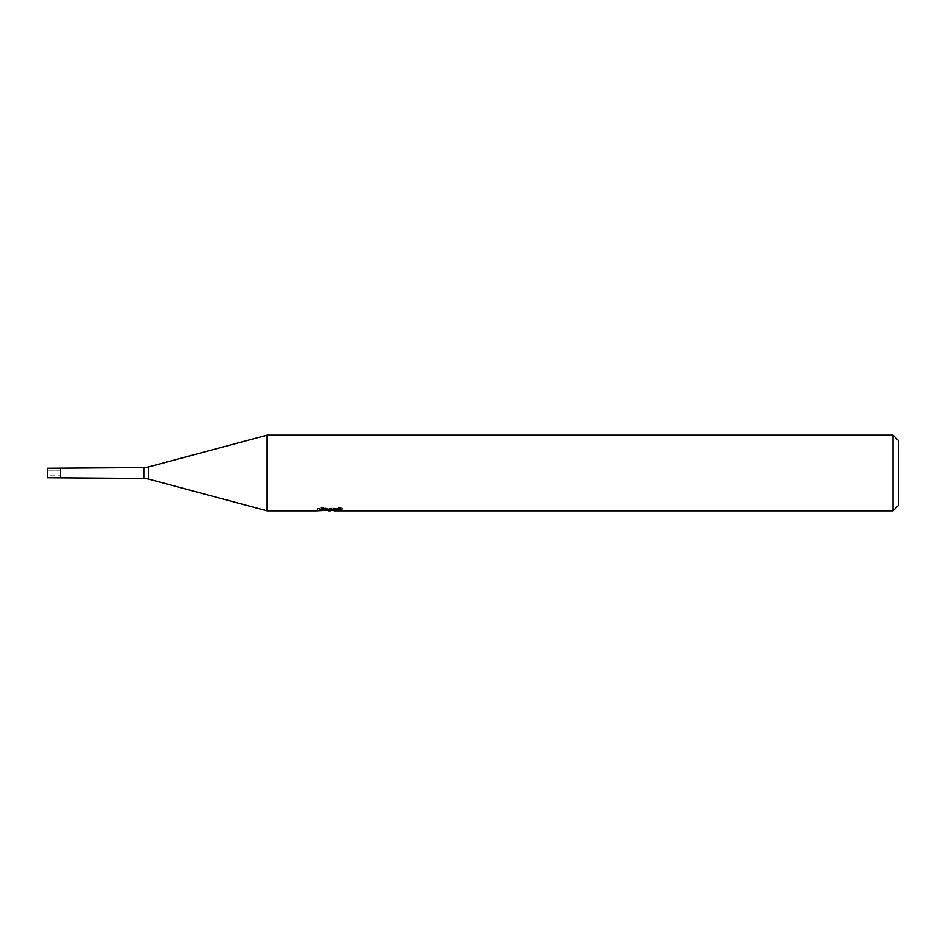 <?xml version="1.0" encoding="UTF-8"?>
<svg xmlns="http://www.w3.org/2000/svg" width="946" height="946" viewBox="0 0 946 946"><rect width="100%" height="100%" fill="white"/><g stroke="black" fill="none" stroke-linecap="round" stroke-linejoin="round"><path stroke-width="0.71" stroke-dasharray="4.73 3.55" d="M47.3 470.162L60.544 470.162L60.544 475.838L51.084 475.838L51.084 470.162L60.544 470.162L60.544 475.838L60.544 470.162L60.544 475.838L47.3 475.838L47.3 470.162L47.3 475.838M60.544 477.73L60.544 468.27M267.139 510.84L267.139 435.16M342.819 508.309L338.491 507.139L323.567 507.139L319.63 508.191L331.727 508.191L317.336 508.948L322.87 507.139L328.416 508.948L340.158 507.884L340.158 508.641L334.068 508.924L342.819 508.309L342.819 510.237M340.158 508.641L340.158 510.544L340.158 509.823L334.068 510.249M334.222 510.84L340.158 510.544M323.567 507.139L323.567 509.125M338.491 507.139L338.491 509.125M340.158 507.884L340.158 509.823M330.793 508.629L330.793 510.178M319.618 508.191L319.618 510.119M331.727 508.191L331.727 509.125M322.87 507.139L322.87 509.125L317.336 510.84L317.336 508.948L328.416 508.948M325.802 510.473L322.87 509.125M898.7 440.836L898.7 505.164M893.024 435.16L893.024 510.84M51.084 470.162L51.084 475.838M47.3 468.27L47.3 477.73M148.688 466.898L148.688 479.102M143.792 467.549L143.792 478.451M330.13 510.816L330.13 508.924M330.213 508.948L334.222 508.948"/><path stroke-width="1.42" d="M317.596 508.865L317.336 510.84L267.139 510.84L148.688 479.102A18.92 18.92 0 0 0 143.792 478.451L47.3 477.73L47.3 468.27L143.792 467.549A18.92 18.92 0 0 0 148.688 466.898L267.139 435.16L893.024 435.16L898.7 440.836L898.7 505.164L893.024 510.84L334.21 510.84L334.068 509.125M334.068 510.249L325.802 510.473M330.213 510.84L328.416 510.84M893.024 510.84L893.024 435.16M267.139 510.84L267.139 435.16M317.596 510.757L331.727 510.119L319.618 510.119L323.567 509.125L338.491 509.125L342.819 510.237L334.068 510.816M331.727 509.125L331.727 510.119M60.544 477.73L60.544 468.27M143.792 478.451L143.792 467.549M148.688 479.102L148.688 466.898"/></g></svg>

